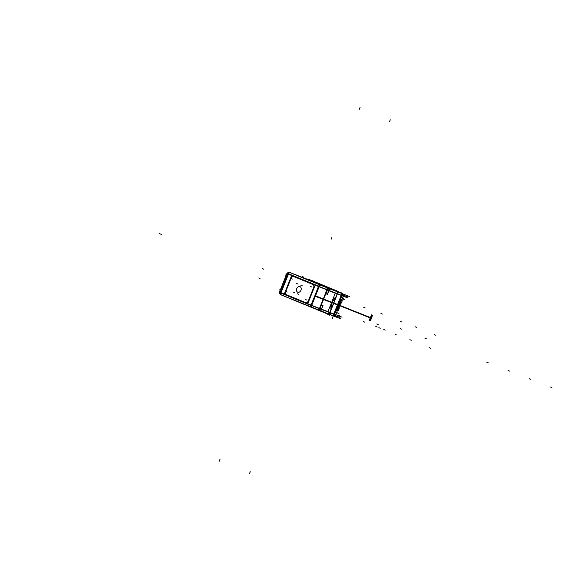 <?xml version="1.0" encoding="UTF-8"?>
<svg xmlns="http://www.w3.org/2000/svg" width="581" height="581" viewBox="0 0 581 581"><rect width="100%" height="100%" fill="white"/><g stroke="black" fill="none" stroke-linecap="round" stroke-linejoin="round"><path stroke-width="0.87" d="M291.226 273.114L290.464 272.787M297.029 275.307L336.203 291.125L310.167 280.412M336.704 291.517L326.587 287.588L336.704 291.517M321.453 285.532L320.69 285.206M293.768 276.367L313.05 284.283A2.992 1.932 111.2 0 1 313.82 287.537A2.992 1.932 111.2 0 0 313.05 284.283L293.768 276.367A2.999 1.932 -68.8 0 0 293.703 276.338A2.999 1.932 -68.8 0 0 290.769 278.481M286.382 294.916A2.992 1.932 111.2 0 1 285.707 291.401L290.878 278.415A2.992 1.932 111.2 0 1 293.739 276.353A2.992 1.932 111.2 0 0 290.878 278.415L285.707 291.401A2.992 1.932 111.2 0 0 286.382 294.916L305.57 302.803L286.411 294.93M308.555 300.791L313.725 287.798L308.555 300.791M305.686 302.846L311.031 305.047L314.829 295.809L331.787 302.49L314.829 295.809L311.031 305.047L305.686 302.846A2.992 1.932 111.2 0 1 305.664 302.839A2.992 1.932 111.2 0 0 308.446 301.045A2.992 1.932 111.2 0 1 305.708 302.861M336.072 296.673L337.162 293.826L336.072 296.673L331.86 302.302L336.072 296.673L337.162 293.826L328.911 290.623L337.162 293.826L336.072 296.673L331.86 302.302L336.072 296.673M336.827 291.582A1.997 1.285 111.2 0 1 337.227 293.637A1.997 1.285 111.2 0 0 336.827 291.582A1.997 1.285 111.2 0 1 337.227 293.637A1.997 1.285 111.2 0 0 336.827 291.582M329.674 312.629A1.997 1.285 111.2 0 1 327.945 313.82A1.997 1.285 111.2 0 0 329.674 312.629A1.997 1.285 111.2 0 1 327.945 313.82A1.997 1.285 111.2 0 0 329.674 312.629M329.754 312.447L330.916 309.629L331.707 302.672L330.916 309.629L329.754 312.447L330.916 309.629L331.707 302.672L330.916 309.629L329.754 312.447L321.504 309.237L329.754 312.447M321.402 309.201L322.883 305.461L321.518 304.923L322.883 305.453L321.402 309.201M319.877 308.613L323.377 299.44L319.877 308.613M320.102 310.574L319.31 310.261L320.102 310.574L321.322 309.382L320.102 310.574M318.533 309.964L319.797 308.794L318.533 309.964M319.441 308.438L311.736 305.337L319.441 308.438M319.129 286.774L326.856 289.817L319.129 286.774M328.025 288.372L328.817 288.677L328.882 290.391L328.817 288.677L328.025 288.372M327.248 288.067L327.35 289.796L327.248 288.067M328.817 290.58L327.314 294.32L325.948 293.79L327.314 294.32L328.817 290.58M327.292 289.992L325.89 293.768L327.292 289.992M285.816 291.35A2.796 1.801 -68.8 0 0 286.433 294.727A2.796 1.801 -68.8 0 0 286.469 294.734A2.796 1.801 -68.8 0 1 285.823 291.451L290.994 278.459A2.796 1.801 -68.8 0 1 293.652 276.534A2.796 1.801 -68.8 0 0 290.994 278.459L285.823 291.451A2.796 1.801 -68.8 0 0 286.455 294.734L305.65 302.621A2.796 1.801 111.2 0 0 305.715 302.643A2.796 1.801 111.2 0 0 308.424 300.638M305.759 302.665A2.796 1.801 -68.8 0 0 308.322 300.994A2.796 1.801 -68.8 0 1 305.737 302.65M293.695 276.549L312.97 284.472A2.796 1.801 -68.8 0 1 313.704 287.486A2.796 1.801 -68.8 0 0 312.97 284.472L293.695 276.549A2.796 1.801 111.2 0 0 293.63 276.527A2.796 1.801 111.2 0 0 290.921 278.524M308.438 300.74L313.602 287.755L308.438 300.74M371.717 315.04L369.494 320.603M336.827 310.661C336.37 310.842 336.907 309.041 338.425 305.257L336.965 310.857L338.781 305.185L339.486 305.461L338.701 305.141L370.351 317.749M337.401 310.392L338.781 305.185L341.41 299.723L338.57 304.887C340.088 301.038 340.96 299.331 341.17 299.767M338.498 305.076L331.845 302.512L338.781 305.185L341.41 299.723M341.853 295.642L341.221 295.409L341.853 295.642M334.474 314.183A1.997 1.99 105.5 0 1 331.787 315.316L331.911 315.367A1.997 1.285 -68.8 0 0 333.726 314.212L334.395 314.459M335.731 314.633L334.358 314.452A1.997 1.99 105.5 0 1 332.143 315.439A1.997 1.99 105.5 0 0 334.38 314.459L341.882 295.656L343.24 295.874M333.748 314.001L334.445 314.27L333.814 314.023L341.294 295.221A1.997 1.285 -68.8 0 0 340.88 293.158A1.997 1.285 -68.8 0 1 341.287 295.221L341.955 295.468A1.997 1.99 105.5 0 0 340.967 293.194A1.997 1.99 105.5 0 1 341.94 295.46A1.997 1.99 105.5 0 0 340.967 293.194A1.997 1.285 -68.8 0 1 341.367 295.25M340.836 293.129L349.878 296.659L337.982 292.032L338.244 291.444L308.199 279.098L342.47 293.616M332.819 315.628L280.282 294.487M281.596 295.075L282.497 295.446M280.224 290.202L279.301 289.825L280.224 290.202M286.135 275.358L285.206 274.98L286.135 275.358M291.364 273.164L296.397 275.024M291.096 273.055L309.52 280.151M296.136 274.915L297.036 275.292M338.069 291.88L323.588 286.433L290.5 272.692M321.591 285.583L326.609 287.479M326.348 287.377L321.322 285.474M336.21 291.197L336.9 291.495M341.497 294.356L348.055 297.08L341.497 294.356M342.681 295.874L347.685 297.93L342.623 295.86M298.983 302.251L311.808 307.523L298.983 302.251M308.01 279.563L308.199 279.098L308.01 279.563M317.153 309.717L327.161 313.834L317.153 309.717M331.795 315.323L340.764 318.824L333.334 315.774A1.997 1.99 -74.5 0 0 334.91 315.548A1.997 1.99 -74.5 0 1 333.124 315.701M287.871 273.506A1.997 1.525 -67.7 0 1 289.737 272.525M319.194 286.375A1.997 1.525 -67.7 0 1 321.061 285.394M280.158 292.795L287.835 273.491L319.274 286.411L311.59 305.708L319.274 286.411L287.835 273.491L280.158 292.795L311.59 305.708L280.158 292.795M313.362 284.414L293.318 276.178M313.617 287.864A2.999 1.932 -68.8 0 0 312.985 284.254A2.999 1.932 -68.8 0 0 312.919 284.232M308.388 301.023L313.762 287.515M305.533 302.788A2.999 1.932 -68.8 0 0 305.642 302.832A2.999 1.932 -68.8 0 0 308.526 300.667M285.932 294.734L305.976 302.97M285.678 291.284A2.999 1.932 -68.8 0 0 286.36 294.908A2.999 1.932 -68.8 0 0 286.375 294.916M290.907 278.125L285.532 291.633M340.292 316.507L334.54 314.118L340.292 316.507M333.777 315.134L339.972 317.386L333.777 315.134M327.277 313.646L327.967 313.943M327.713 314.241L328.94 314.749L338.157 291.604L336.922 291.096L338.157 291.604L328.94 314.749L338.149 291.604L336.922 291.103L338.149 291.604L328.94 314.742L327.713 314.241M331.097 309.949A10.981 8.403 -67.7 0 1 336.421 296.564A10.981 8.403 -67.7 0 0 331.09 309.949M331.025 309.92L329.877 312.716L319.368 308.627L323.326 298.99L333.843 303.071L331.068 309.818M323.014 305.504L321.453 304.902M320.066 310.682L319.267 310.37M318.49 310.065L319.26 310.385L321.562 304.822M322.985 305.374L320.835 310.995L320.008 310.653M329.993 312.44L319.826 308.482L323.523 299.491M329.877 312.709A1.997 1.285 111.2 0 1 329.543 313.246M319.477 308.351A1.997 1.285 111.2 0 1 317.546 309.782A1.997 1.285 111.2 0 1 317.531 309.775M327.858 313.791L317.742 309.855L319.768 308.424M311.743 307.458L311.009 304.931M311.518 305.679A1.997 1.525 112.3 0 0 312.302 307.69A1.997 1.525 112.3 0 0 312.389 307.727M280.187 292.802A1.997 1.525 112.3 0 0 280.972 294.821A1.997 1.525 112.3 0 0 281.066 294.857M280.913 293.1A1.997 1.489 112.3 0 0 281.662 295.104M280.892 293.093L279.338 292.432L287.014 273.135L288.568 273.796L280.892 293.093A1.997 1.503 112.3 0 0 281.632 295.09M319.681 308.838L310.835 305.178M337.336 294.001L327.168 290.042L323.675 299.121L315.541 295.78M323.53 299.498L315.323 296.339M327.299 289.694L318.366 286.251M326.82 289.912A1.997 1.285 -68.8 0 0 326.515 287.573M336.355 296.535L337.438 293.717A1.997 1.285 -68.8 0 0 337.561 293.1M327.219 287.936L328.926 288.597M327.328 294.451L329.63 288.888L328.802 288.546M333.69 303.449L323.181 299.36L326.921 289.628L337.438 293.717M333.835 303.071L336.312 296.644M325.912 293.899L328.062 288.278L327.234 287.936M325.883 293.768L327.444 294.371M287.784 297.632L282.235 295.337M311.823 307.494L312.723 307.865M318.352 310.094L312.462 307.756M286.034 294.56L306.078 302.795M284.196 294.226L291.72 275.314L315.236 284.973L307.712 303.885L284.196 294.226M313.529 287.813A2.796 1.801 -68.8 0 0 312.912 284.443A2.796 1.801 -68.8 0 0 312.876 284.429M293.267 276.374L313.319 284.61M285.678 291.691L291.052 278.183M308.293 300.98L313.667 287.472M344.642 299.23L341.091 297.755L344.642 299.23M335.419 312.012L338.977 313.471L335.36 312.157M333.821 315.113L339.355 317.19L333.821 315.113M347.46 296.775L341.977 294.574L347.474 296.782M369.748 320.705L369.196 320.647L371.499 314.858L371.963 315.134M371.186 317.822L371.666 318.01L370.235 320.901L371.172 317.872L339.558 305.265M339.42 305.606L339.108 308.482L339.42 305.606L371.027 318.221L372.457 315.33L371.528 318.359L371.048 318.17M328.316 313.987L327.611 313.696M341.417 302.955L342.289 300.646L341.381 300.392L339.427 305.555M338.629 305.33L339.435 305.599M341.621 299.847A5.992 0.508 111.7 0 0 341.577 299.789A5.992 0.508 111.7 0 0 338.723 305.57L338.36 305.424M337.888 310.588L337.111 310.893A5.992 0.508 111.7 0 1 338.999 304.872L338.636 304.72M336.595 310.704L337.14 310.922A5.992 0.508 111.7 0 0 337.205 310.908M338.767 304.974L339.544 305.323M339.507 305.359L337.379 310.45L338.287 310.697L339.202 308.518M337.256 310.908L336.617 312.498M336.581 312.6L335.738 314.611M333.784 313.922L337.532 304.938L338.265 305.221L334.467 314.277L335.68 314.611L334.467 314.277L341.918 295.46L343.189 296.085M343.117 296.274L342.362 298.285M342.354 298.293L341.722 299.963M338.418 304.843L337.684 304.567L341.127 295.468M333.814 314.241A1.997 1.285 111.2 0 1 331.991 315.396A1.997 1.285 111.2 0 1 331.983 315.396M329.594 312.6A1.997 1.285 111.2 0 1 327.771 313.755M337.147 293.608A1.997 1.285 -68.8 0 0 336.748 291.553L326.391 287.508M327.822 314.292L327.103 313.987L327.27 313.566L327.103 313.987L327.285 313.566L327.118 313.994L327.822 314.292M337.038 291.139L336.334 290.834L337.038 291.139M337.692 291.219L336.319 290.834L336.13 291.299L336.319 290.834L337.692 291.212M337.169 291.713L300.152 276.505L312.854 281.444M343.335 295.155A1.997 1.525 112.3 0 0 343.335 295.141A1.997 1.99 -74.5 0 1 343.269 295.831A1.997 1.99 105.5 0 0 343.306 295.133A1.997 1.99 105.5 0 1 343.248 295.823M342.732 293.877A1.997 1.99 -74.5 0 1 343.327 295.083A1.997 1.525 112.3 0 0 342.95 293.964M343.306 295.7L343.415 296.179M343.342 296.354L341.788 300.065M335.615 314.8A1.997 1.99 -74.5 0 1 335.121 315.389A1.997 1.99 -74.5 0 0 335.615 314.8L335.535 314.975M335.636 314.808A1.997 1.99 105.5 0 1 335.143 315.403M334.932 315.556A1.997 1.99 105.5 0 1 333.356 315.781L332.078 315.425M341.817 295.729A1.997 1.99 -74.5 0 0 340.916 293.173M337.721 305.01L331.591 302.628L335.339 292.904L341.461 295.286L337.721 305.01L333.908 314.277L327.778 311.895L331.744 302.258L337.866 304.64M290.34 272.772A1.997 1.525 112.3 0 0 288.474 273.753A1.997 1.525 112.3 0 1 290.34 272.772M288.292 274.116L293.674 276.324L288.292 274.116L280.913 292.671L286.237 294.857L280.913 292.671L288.292 274.116M313.05 284.283L318.417 286.491L314.829 295.809L318.417 286.491L313.05 284.283M317.727 309.855A1.997 1.285 -68.8 0 0 319.528 308.772A1.997 1.285 -68.8 0 1 317.742 309.855L311.699 307.443A1.997 1.525 -67.7 0 1 310.915 305.424A1.997 1.525 -67.7 0 0 311.699 307.443L281.574 295.068A1.997 1.525 -67.7 0 1 280.79 293.049A1.997 1.525 -67.7 0 0 281.574 295.068M320.458 285.148A1.997 1.525 112.3 0 0 318.591 286.128A1.997 1.525 112.3 0 1 320.458 285.148M326.718 287.653A1.997 1.285 111.2 0 1 327.147 289.628A1.997 1.285 111.2 0 0 326.718 287.653M323.53 299.062L327.052 289.897L323.53 299.062M359.319 109.264L360.06 107.412L359.319 109.264M219.284 461.169L220.017 459.317L219.284 461.169M249.51 473.588L250.244 471.736L249.51 473.588M363.612 307.211L365.035 307.763M343.218 299.28L344.642 299.832L343.218 299.28M363.408 321.605L364.832 322.164L363.408 321.605M289.854 272.562L321.184 285.438M415.016 326.725L416.439 327.277M434.29 334.649L435.714 335.201M429.127 347.634L430.55 348.186M409.845 339.711L411.268 340.27M287.254 292.04L285.83 291.488M377.222 327.023L375.798 326.471M378.216 324.51L376.793 323.958M551.95 387.578L550.527 387.026L551.95 387.578M530.729 379.328L529.306 378.776L530.729 379.328M509.508 371.077L508.084 370.525L509.508 371.077M488.287 362.82L486.863 362.268L488.287 362.82M401.812 329.195L400.382 328.643M426.28 338.708L424.856 338.157M300.842 285.264L302.265 285.816M296.673 283.55L298.104 284.102M293.282 292.083L294.705 292.635M297.443 293.797L298.866 294.349M330.4 313.856L329.776 315.41M383.801 329.536L385.225 330.088M339.631 315.694L338.2 315.098M339.021 305.294L340.212 305.78L339.021 305.294M339.355 316.057L337.939 315.541L339.355 316.057M339.616 305.533L338.483 305.069M312.324 307.705L280.972 294.821M288.445 273.745L280.761 293.042M310.958 305.228L314.946 295.518M314.713 296.107L318.49 286.302M396.496 334.946L395.073 334.395M306.536 299.963L305.112 299.411M401.667 321.961L400.244 321.402M311.706 286.978L310.283 286.418M313.479 281.117L311.917 280.514M303.957 277.21L302.396 276.6M382.385 314.038L380.962 313.486M292.425 279.054L291.001 278.502M378.834 327.691L380.257 328.243M389.546 121.683L390.287 119.831L389.546 121.683M260.019 278.437L258.828 277.95M263.709 269.163L262.525 268.669M286.469 294.734L305.65 302.621M339.609 315.679L338.178 315.091M332.564 318.395L333.015 316.449L332.586 318.403M335.433 312.346L336.108 312.622M159.557 233.642L161.409 234.375L159.557 233.642M370.765 318.119L370.358 317.756L370.903 317.771M300.9 290.413A2.992 2.295 112.3 0 0 299.941 286.629A2.992 2.295 112.3 0 0 296.637 288.757M296.775 288.408A2.992 2.295 112.3 0 0 297.726 292.199A2.992 2.295 112.3 0 0 301.038 290.064M339.536 305.315L341.33 302.919L339.536 305.315M338.781 305.185L339.667 305.512M336.552 312.593L335.709 314.597L336.552 312.593M341.701 299.941L343.088 296.266M331.838 315.418L331.896 315.36A1.997 1.285 -68.8 0 0 333.726 314.212M342.696 293.863A1.997 1.99 105.5 0 1 343.298 295.068A1.997 1.99 105.5 0 0 342.696 293.863M337.256 293.863L341.221 295.409L337.743 304.589L341.221 295.409L337.256 293.863M337.597 304.967L333.814 314.023L329.841 312.484L334.445 314.27M333.734 314.212L337.75 304.589M342.035 317.161L340.611 316.609M332.034 315.933L332.223 315.461L332.034 315.933M341.062 293.245L341.25 292.773L341.062 293.245M331.904 237.418L331.126 239.256M340.727 293.085L342.086 293.463M335.448 312.353L336.13 312.629M280.311 292.417L279.483 292.061L286.869 273.506L287.689 273.862M343.16 296.078L341.882 295.656L338.403 304.836M287.05 273.15L288.924 272.257M279.374 292.454L279.599 293.768L280.667 294.69M370.235 320.901L369.255 320.509M372.457 315.33L371.47 314.938M341.897 300.537L341.541 299.789L341.897 300.537M332.1 315.432L333.334 315.774M289.178 272.293L288.75 272.242M328.062 313.871L312.353 307.712M341.577 299.789L341.04 299.578M331.991 315.396L329.129 314.285M336.145 291.299L336.334 290.834L336.145 291.299M343.589 295.823L343.436 296.187M343.364 296.361L342.529 298.351M342.529 298.365L341.802 300.086"/></g></svg>
